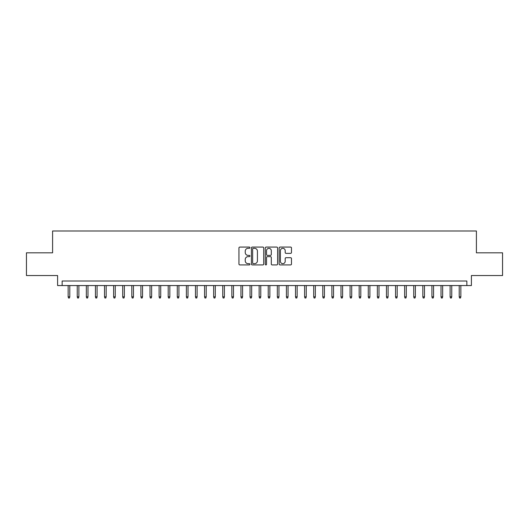 <?xml version="1.0" encoding="UTF-8"?>
<svg xmlns="http://www.w3.org/2000/svg" width="529" height="529" viewBox="0 0 529 529"><rect width="100%" height="100%" fill="white"/><g stroke="black" fill="none" stroke-linecap="round" stroke-linejoin="round"><path stroke-width="0.79" d="M249.946 247.698A0.628 0.628 0 0 0 249.324 247.069L239.842 247.069A0.893 0.893 0 0 0 238.949 247.962L238.949 264.031A0.893 0.893 0 0 0 239.842 264.923L249.324 264.923A0.628 0.628 0 0 0 249.946 264.302A0.628 0.628 0 0 0 249.324 263.673L248.094 263.673A2.857 2.857 0 0 1 245.238 260.817L245.238 259.481A2.857 2.857 0 0 1 248.094 256.625L249.324 256.625A0.628 0.628 0 0 0 249.946 255.996A0.628 0.628 0 0 0 249.324 255.375L248.094 255.375A2.857 2.857 0 0 1 245.238 252.518L245.238 251.176A2.857 2.857 0 0 1 248.094 248.319L249.324 248.319A0.628 0.628 0 0 0 249.946 247.698M290.586 253.365A0.893 0.893 0 0 0 291.479 252.472L291.479 247.962A0.893 0.893 0 0 0 290.586 247.069L280.053 247.069A0.893 0.893 0 0 0 279.16 247.962L279.16 264.031A0.893 0.893 0 0 0 280.053 264.923L290.586 264.923A0.893 0.893 0 0 0 291.479 264.031L291.479 258.588A0.893 0.893 0 0 0 290.586 257.696L286.083 257.696A0.893 0.893 0 0 0 285.191 258.588L285.191 261.286A2.387 2.387 0 0 1 282.803 263.673A2.387 2.387 0 0 1 280.41 261.286L280.41 250.706A2.387 2.387 0 0 1 282.803 248.319A2.387 2.387 0 0 1 285.191 250.706L285.191 252.472A0.893 0.893 0 0 0 286.083 253.365L290.586 253.365M466.856 285.554L471.399 285.554L471.399 275.549L502.55 275.549L502.55 252.816L476.404 252.816L476.404 230.988L52.596 230.988L52.596 252.816L26.45 252.816L26.45 275.549L57.601 275.549L57.601 285.554L466.856 285.554L466.856 281.005L62.144 281.005L62.144 285.554M263.72 247.962A0.893 0.893 0 0 0 262.827 247.069L252.293 247.069A0.893 0.893 0 0 0 251.401 247.962L251.401 264.031A0.893 0.893 0 0 0 252.293 264.923L262.827 264.923A0.893 0.893 0 0 0 263.72 264.031L263.72 247.962M266.173 247.069L276.707 247.069A0.893 0.893 0 0 1 277.599 247.962L277.599 264.031A0.893 0.893 0 0 1 276.707 264.923L272.197 264.923A0.893 0.893 0 0 1 271.304 264.031L271.304 257.517A0.893 0.893 0 0 0 270.412 256.625L267.423 256.625A0.893 0.893 0 0 0 266.53 257.517L266.53 264.302A0.628 0.628 0 0 1 265.908 264.923A0.628 0.628 0 0 1 265.28 264.302L265.28 247.962A0.893 0.893 0 0 1 266.173 247.069M253.272 248.319A0.628 0.628 0 0 0 252.65 248.947L252.65 263.052A0.628 0.628 0 0 0 253.272 263.673L254.568 263.673A2.857 2.857 0 0 0 257.425 260.817L257.425 251.176A2.857 2.857 0 0 0 254.568 248.319L253.272 248.319M271.304 250.753A2.387 2.387 0 0 0 268.917 248.366A2.387 2.387 0 0 0 266.53 250.753L266.53 254.482A0.893 0.893 0 0 0 267.423 255.375L270.412 255.375A0.893 0.893 0 0 0 271.304 254.482L271.304 250.753M69.788 296.829L69.425 298.012L68.512 298.012L68.148 296.829L69.788 296.829L69.788 285.554M68.148 296.829L68.148 285.554M78.881 296.829L78.517 298.012L77.604 298.012L77.241 296.829L78.881 296.829L78.881 285.554M77.241 296.829L77.241 285.554M87.973 296.829L87.609 298.012L86.703 298.012L86.339 296.829L87.973 296.829L87.973 285.554M86.339 296.829L86.339 285.554M97.072 296.829L96.708 298.012L95.795 298.012L95.432 296.829L97.072 296.829L97.072 285.554M95.432 296.829L95.432 285.554M106.164 296.829L105.8 298.012L104.887 298.012L104.524 296.829L106.164 296.829L106.164 285.554M104.524 296.829L104.524 285.554M115.256 296.829L114.892 298.012L113.986 298.012L113.623 296.829L115.256 296.829L115.256 285.554M113.623 296.829L113.623 285.554M124.355 296.829L123.991 298.012L123.078 298.012L122.715 296.829L124.355 296.829L124.355 285.554M122.715 296.829L122.715 285.554M133.447 296.829L133.083 298.012L132.177 298.012L131.814 296.829L133.447 296.829L133.447 285.554M131.814 296.829L131.814 285.554M142.539 296.829L142.175 298.012L141.269 298.012L140.906 296.829L142.539 296.829L142.539 285.554M140.906 296.829L140.906 285.554M151.638 296.829L151.274 298.012L150.362 298.012L149.998 296.829L151.638 296.829L151.638 285.554M149.998 296.829L149.998 285.554M160.73 296.829L160.366 298.012L159.46 298.012L159.097 296.829L160.73 296.829L160.73 285.554M159.097 296.829L159.097 285.554M169.829 296.829L169.465 298.012L168.553 298.012L168.189 296.829L169.829 296.829L169.829 285.554M168.189 296.829L168.189 285.554M178.921 296.829L178.557 298.012L177.645 298.012L177.281 296.829L178.921 296.829L178.921 285.554M177.281 296.829L177.281 285.554M188.013 296.829L187.65 298.012L186.744 298.012L186.38 296.829L188.013 296.829L188.013 285.554M186.38 296.829L186.38 285.554M197.112 296.829L196.748 298.012L195.836 298.012L195.472 296.829L197.112 296.829L197.112 285.554M195.472 296.829L195.472 285.554M206.204 296.829L205.841 298.012L204.928 298.012L204.564 296.829L206.204 296.829L206.204 285.554M204.564 296.829L204.564 285.554M215.296 296.829L214.933 298.012L214.027 298.012L213.663 296.829L215.296 296.829L215.296 285.554M213.663 296.829L213.663 285.554M224.395 296.829L224.032 298.012L223.119 298.012L222.755 296.829L224.395 296.829L224.395 285.554M222.755 296.829L222.755 285.554M233.487 296.829L233.124 298.012L232.211 298.012L231.847 296.829L233.487 296.829L233.487 285.554M231.847 296.829L231.847 285.554M242.58 296.829L242.216 298.012L241.31 298.012L240.946 296.829L242.58 296.829L242.58 285.554M240.946 296.829L240.946 285.554M251.678 296.829L251.315 298.012L250.402 298.012L250.038 296.829L251.678 296.829L251.678 285.554M250.038 296.829L250.038 285.554M260.771 296.829L260.407 298.012L259.501 298.012L259.137 296.829L260.771 296.829L260.771 285.554M259.137 296.829L259.137 285.554M269.863 296.829L269.499 298.012L268.593 298.012L268.229 296.829L269.863 296.829L269.863 285.554M268.229 296.829L268.229 285.554M278.962 296.829L278.598 298.012L277.685 298.012L277.322 296.829L278.962 296.829L278.962 285.554M277.322 296.829L277.322 285.554M288.054 296.829L287.69 298.012L286.784 298.012L286.42 296.829L288.054 296.829L288.054 285.554M286.42 296.829L286.42 285.554M297.153 296.829L296.789 298.012L295.876 298.012L295.513 296.829L297.153 296.829L297.153 285.554M295.513 296.829L295.513 285.554M306.245 296.829L305.881 298.012L304.969 298.012L304.605 296.829L306.245 296.829L306.245 285.554M304.605 296.829L304.605 285.554M315.337 296.829L314.973 298.012L314.067 298.012L313.704 296.829L315.337 296.829L315.337 285.554M313.704 296.829L313.704 285.554M324.436 296.829L324.072 298.012L323.159 298.012L322.796 296.829L324.436 296.829L324.436 285.554M322.796 296.829L322.796 285.554M333.528 296.829L333.164 298.012L332.252 298.012L331.888 296.829L333.528 296.829L333.528 285.554M331.888 296.829L331.888 285.554M342.62 296.829L342.256 298.012L341.35 298.012L340.987 296.829L342.62 296.829L342.62 285.554M340.987 296.829L340.987 285.554M351.719 296.829L351.355 298.012L350.443 298.012L350.079 296.829L351.719 296.829L351.719 285.554M350.079 296.829L350.079 285.554M360.811 296.829L360.447 298.012L359.535 298.012L359.171 296.829L360.811 296.829L360.811 285.554M359.171 296.829L359.171 285.554M369.903 296.829L369.54 298.012L368.634 298.012L368.27 296.829L369.903 296.829L369.903 285.554M368.27 296.829L368.27 285.554M379.002 296.829L378.638 298.012L377.726 298.012L377.362 296.829L379.002 296.829L379.002 285.554M377.362 296.829L377.362 285.554M388.094 296.829L387.731 298.012L386.825 298.012L386.461 296.829L388.094 296.829L388.094 285.554M386.461 296.829L386.461 285.554M397.186 296.829L396.823 298.012L395.917 298.012L395.553 296.829L397.186 296.829L397.186 285.554M395.553 296.829L395.553 285.554M406.285 296.829L405.922 298.012L405.009 298.012L404.645 296.829L406.285 296.829L406.285 285.554M404.645 296.829L404.645 285.554M415.377 296.829L415.014 298.012L414.108 298.012L413.744 296.829L415.377 296.829L415.377 285.554M413.744 296.829L413.744 285.554M424.476 296.829L424.113 298.012L423.2 298.012L422.836 296.829L424.476 296.829L424.476 285.554M422.836 296.829L422.836 285.554M433.568 296.829L433.205 298.012L432.292 298.012L431.929 296.829L433.568 296.829L433.568 285.554M431.929 296.829L431.929 285.554M442.661 296.829L442.297 298.012L441.391 298.012L441.027 296.829L442.661 296.829L442.661 285.554M441.027 296.829L441.027 285.554M451.759 296.829L451.396 298.012L450.483 298.012L450.119 296.829L451.759 296.829L451.759 285.554M450.119 296.829L450.119 285.554M460.852 296.829L460.488 298.012L459.575 298.012L459.212 296.829L460.852 296.829L460.852 285.554M459.212 296.829L459.212 285.554"/></g></svg>
